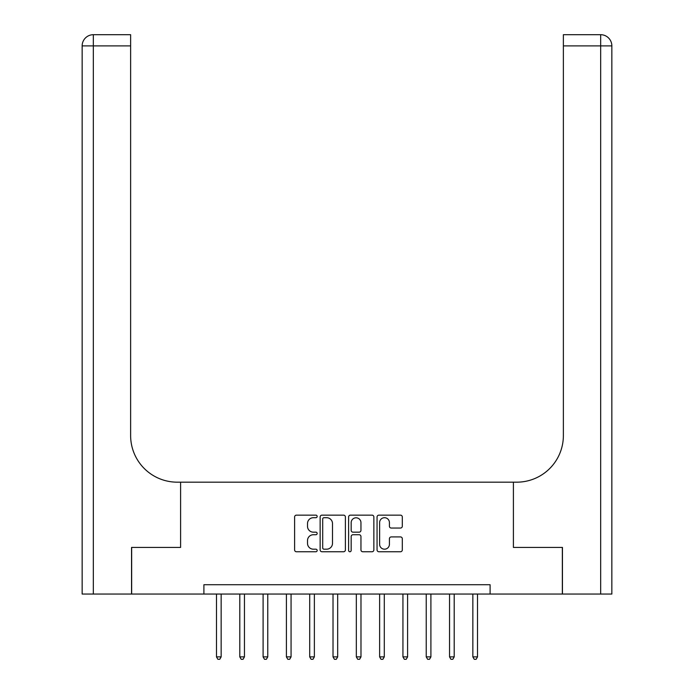 <?xml version="1.0" encoding="UTF-8"?>
<svg xmlns="http://www.w3.org/2000/svg" width="694" height="694" viewBox="0 0 694 694"><rect width="100%" height="100%" fill="white"/><g stroke="black" fill="none" stroke-linecap="round" stroke-linejoin="round"><path stroke-width="1.04" d="M317.167 516.431A1.284 1.284 0 0 0 315.891 515.148L296.442 515.148A1.83 1.83 0 0 0 294.612 516.978L294.612 549.917A1.83 1.83 0 0 0 296.442 551.747L315.891 551.747A1.284 1.284 0 0 0 317.167 550.463A1.284 1.284 0 0 0 315.891 549.188L313.376 549.188A5.856 5.856 0 0 1 307.511 543.333L307.511 540.583A5.856 5.856 0 0 1 313.376 534.727L315.891 534.727A1.284 1.284 0 0 0 317.167 533.452A1.284 1.284 0 0 0 315.891 532.168L313.376 532.168A5.856 5.856 0 0 1 307.511 526.312L307.511 523.562A5.856 5.856 0 0 1 313.376 517.707L315.891 517.707A1.284 1.284 0 0 0 317.167 516.431M400.481 528.047A1.83 1.83 0 0 0 402.312 526.217L402.312 516.978A1.83 1.83 0 0 0 400.481 515.148L378.889 515.148A1.83 1.83 0 0 0 377.059 516.978L377.059 549.917A1.83 1.83 0 0 0 378.889 551.747L400.481 551.747A1.83 1.83 0 0 0 402.312 549.917L402.312 538.752A1.83 1.83 0 0 0 400.481 536.922L391.243 536.922A1.83 1.83 0 0 0 389.412 538.752L389.412 544.287A4.893 4.893 0 0 1 384.519 549.188A4.893 4.893 0 0 1 379.618 544.287L379.618 522.608A4.893 4.893 0 0 1 384.519 517.707A4.893 4.893 0 0 1 389.412 522.608L389.412 526.217A1.83 1.83 0 0 0 391.243 528.047L400.481 528.047M203.897 594.047L131.652 594.047L131.652 547.427L180.596 547.427L180.596 482.174L513.404 482.174L513.404 547.427L513.404 482.174L516.761 482.174A46.611 46.611 0 0 0 563.372 435.563L563.372 34.7L600.666 34.7A11.191 11.191 0 0 1 611.848 45.891L611.848 594.047L562.444 594.047L562.444 547.427L513.404 547.427L562.348 547.427L562.348 594.047L490.103 594.047L490.103 584.721L203.897 584.721L203.897 594.047L490.103 594.047M345.395 516.978A1.83 1.83 0 0 0 343.565 515.148L321.973 515.148A1.83 1.83 0 0 0 320.142 516.978L320.142 549.917A1.83 1.83 0 0 0 321.973 551.747L343.565 551.747A1.83 1.83 0 0 0 345.395 549.917L345.395 516.978M350.435 515.148L372.027 515.148A1.83 1.83 0 0 1 373.858 516.978L373.858 549.917A1.83 1.83 0 0 1 372.027 551.747L362.788 551.747A1.83 1.83 0 0 1 360.958 549.917L360.958 536.557A1.83 1.83 0 0 0 359.128 534.727L352.994 534.727A1.83 1.83 0 0 0 351.164 536.557L351.164 550.463A1.284 1.284 0 0 1 349.88 551.747A1.284 1.284 0 0 1 348.605 550.463L348.605 516.978A1.83 1.83 0 0 1 350.435 515.148M323.985 517.707A1.284 1.284 0 0 0 322.701 518.991L322.701 547.904A1.284 1.284 0 0 0 323.985 549.188L326.64 549.188A5.856 5.856 0 0 0 332.495 543.333L332.495 523.562A5.856 5.856 0 0 0 326.64 517.707L323.985 517.707M360.958 522.695A4.893 4.893 0 0 0 356.057 517.802A4.893 4.893 0 0 0 351.164 522.695L351.164 530.337A1.83 1.83 0 0 0 352.994 532.168L359.128 532.168A1.83 1.83 0 0 0 360.958 530.337L360.958 522.695M216.485 594.047L216.485 656.88L221.152 656.88L221.152 594.047M221.152 656.88L219.746 659.3L217.881 659.3L216.485 656.88M239.794 594.047L239.794 656.88L244.453 656.88L244.453 594.047M244.453 656.88L243.056 659.3L241.191 659.3L239.794 656.88M263.095 594.047L263.095 656.88L267.763 656.88L267.763 594.047M267.763 656.88L266.357 659.3L264.501 659.3L263.095 656.88M286.405 594.047L286.405 656.88L291.064 656.88L291.064 594.047M291.064 656.88L289.667 659.3L287.802 659.3L286.405 656.88M309.706 594.047L309.706 656.88L314.373 656.88L314.373 594.047M314.373 656.88L312.977 659.3L311.112 659.3L309.706 656.88M131.556 547.427L180.596 547.427L180.596 482.174L177.239 482.174A46.611 46.611 0 0 1 130.628 435.563L130.628 45.891L93.334 45.891L93.334 594.047L131.556 594.047L131.556 547.427M93.334 594.047L82.152 594.047L82.152 45.891A11.191 11.191 0 0 1 93.334 34.7L130.628 34.7L130.628 45.891M130.628 34.7L93.334 34.7A11.191 11.191 0 0 0 82.152 45.891L93.334 45.891L93.334 34.7M177.239 482.174A46.611 46.611 0 0 1 130.628 435.563M563.372 34.7L600.666 34.7L597.864 34.7L600.666 34.7L600.666 45.891L563.372 45.891M516.761 482.174A46.611 46.611 0 0 0 563.372 435.563M333.016 594.047L333.016 656.88L337.674 656.88L337.674 594.047M337.674 656.88L336.278 659.3L334.413 659.3L333.016 656.88M356.326 594.047L356.326 656.88L360.984 656.88L360.984 594.047M360.984 656.88L359.587 659.3L357.722 659.3L356.326 656.88M379.627 594.047L379.627 656.88L384.294 656.88L384.294 594.047M384.294 656.88L382.888 659.3L381.023 659.3L379.627 656.88M402.936 594.047L402.936 656.88L407.595 656.88L407.595 594.047M407.595 656.88L406.198 659.3L404.333 659.3L402.936 656.88M426.237 594.047L426.237 656.88L430.905 656.88L430.905 594.047M430.905 656.88L429.499 659.3L427.643 659.3L426.237 656.88M449.547 594.047L449.547 656.88L454.206 656.88L454.206 594.047M454.206 656.88L452.809 659.3L450.944 659.3L449.547 656.88M472.848 594.047L472.848 656.88L477.515 656.88L477.515 594.047M477.515 656.88L476.119 659.3L474.254 659.3L472.848 656.88M600.666 594.047L600.666 45.891L611.848 45.891"/></g></svg>
